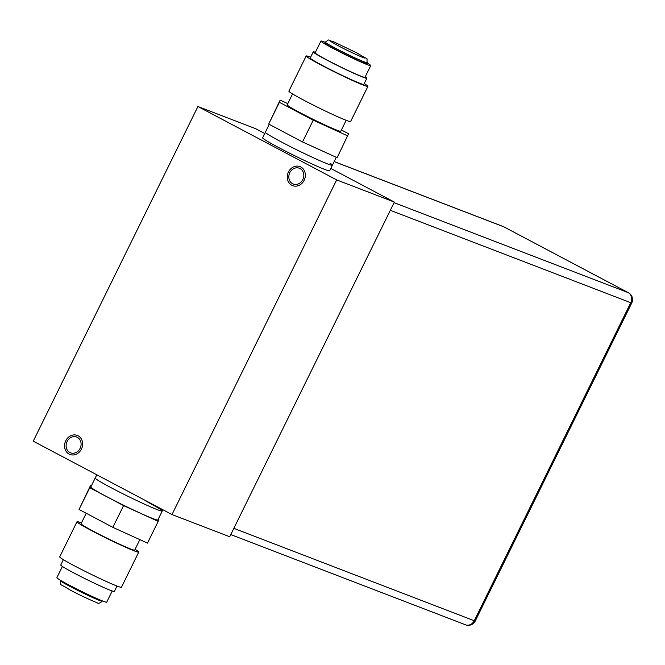 <?xml version="1.0" encoding="UTF-8"?>
<svg xmlns="http://www.w3.org/2000/svg" width="665" height="665" viewBox="0 0 665 665"><rect width="100%" height="100%" fill="white"/><g stroke="black" fill="none" stroke-linecap="round" stroke-linejoin="round"><path stroke-width="1" d="M171.986 514.56L33.25 441.169L197.921 106.5L336.665 179.899L171.986 514.56L229.699 536.746L394.37 202.085L330.804 168.453M292.583 183.715A8.462 7.348 111 0 1 289.624 173.083A8.462 7.348 111 0 1 299.35 168.228A8.462 7.348 111 0 1 300.048 168.544A8.462 7.348 111 0 1 303.007 179.176A8.462 7.348 111 0 1 293.273 184.03A8.462 7.348 111 0 1 292.583 183.715M69.867 452.524A8.462 7.348 111 0 1 66.907 441.893A8.462 7.348 111 0 1 76.633 437.038A8.462 7.348 111 0 1 77.331 437.354A8.462 7.348 111 0 1 80.29 447.977A8.462 7.348 111 0 1 70.565 452.84A8.462 7.348 111 0 1 69.867 452.524M197.921 106.5L255.634 128.686L264.753 133.507M336.665 179.899L394.37 202.085M329.948 163.141A37.348 1.928 -153.8 0 1 332.4 165.203L329.657 170.78A37.348 1.928 -153.8 0 1 278.834 147.638A37.348 1.928 26.2 0 1 262.642 137.805L265.385 132.227A37.348 1.928 26.2 0 0 281.578 142.061A37.348 1.928 -153.8 0 1 265.385 132.227L269.259 124.347M332.4 165.203A37.348 1.928 -153.8 0 1 281.578 142.061A37.348 1.928 26.2 0 0 332.4 165.203L336.291 157.314M162.875 509.739L162.243 511.019A37.348 1.928 -153.8 0 1 111.421 487.877A37.348 1.928 26.2 0 1 95.22 478.044A37.348 1.928 26.2 0 0 111.421 487.877A37.348 1.928 -153.8 0 0 162.243 511.019A37.348 1.928 -153.8 0 0 146.042 501.186M291.81 185.277A10.208 8.861 -69 0 0 292.65 185.66A10.208 8.861 -69 0 0 304.379 179.799A10.208 8.861 -69 0 0 300.813 166.982A10.208 8.861 -69 0 0 299.973 166.599A10.208 8.861 -69 0 0 288.244 172.459A10.208 8.861 -69 0 0 291.81 185.277M69.102 454.087A10.208 8.861 -69 0 0 69.941 454.469A10.208 8.861 -69 0 0 81.67 448.609A10.208 8.861 -69 0 0 78.104 435.791A10.208 8.861 -69 0 0 77.265 435.409A10.208 8.861 -69 0 0 65.527 441.269A10.208 8.861 -69 0 0 69.102 454.087M287.787 103.607L280.14 100.132L268.702 124.056L302.517 141.944L337.13 157.696L348.568 133.773L341.411 129.983M280.14 100.132L279.408 102.302L313.223 120.19L347.837 135.943M268.702 124.056L279.408 102.302M302.517 141.944L313.223 120.19M346.174 120.307L340.796 131.229A29.875 1.538 26.2 0 1 300.139 112.718A29.875 1.538 -153.8 0 1 287.18 104.846L292.558 93.923M306.166 55.993A34.414 1.771 -153.8 0 0 321.095 65.054A34.414 1.771 26.2 0 0 367.92 86.375L350.63 121.52A34.414 1.771 26.2 0 1 303.797 100.191A34.414 1.771 -153.8 0 1 288.876 91.13L306.166 55.993A34.414 1.771 -153.8 0 1 310.622 57.207M367.92 86.375A34.414 1.771 26.2 0 0 364.237 83.582M313.257 51.853A29.875 1.538 -153.8 0 0 326.207 59.725A29.875 1.538 26.2 0 0 366.872 78.237L363.855 84.372A29.875 1.538 26.2 0 1 323.19 65.86A29.875 1.538 -153.8 0 1 310.231 57.996L313.257 51.853A29.875 1.538 -153.8 0 1 315.401 52.277M366.872 78.237A29.875 1.538 26.2 0 0 365.226 76.791M320.912 41.08A27.764 1.43 -153.8 0 0 332.957 48.387A27.764 1.43 26.2 0 0 370.738 65.594L364.969 77.306A27.764 1.43 26.2 0 1 327.188 60.099A27.764 1.43 -153.8 0 1 315.152 52.793L320.912 41.08A27.764 1.43 -153.8 0 1 325.227 42.336M370.738 65.594A27.764 1.43 26.2 0 0 367.113 62.942M335.002 49.177A23.341 1.205 -153.8 0 1 324.877 43.034L325.351 42.078A23.341 1.205 -153.8 0 0 335.468 48.229A23.341 1.205 26.2 0 0 367.238 62.693L366.772 63.641A23.341 1.205 26.2 0 1 335.002 49.177M96.816 474.793L90.831 486.971A37.348 1.928 26.2 0 0 107.023 496.805A37.348 1.928 -153.8 0 0 157.846 519.947L162.243 511.019M158.361 518.899L158.918 519.19L158.187 521.36L123.574 505.608L89.758 487.719L90.49 485.55L91.338 485.932M90.49 485.55L79.052 509.473L89.758 487.719M123.574 505.608L112.867 527.362L79.052 509.473M158.187 521.36L147.48 543.114L112.867 527.362M86.217 513.264L81.064 523.729A29.875 1.538 26.2 0 0 94.023 531.601A29.875 1.538 -153.8 0 0 134.679 550.113L139.833 539.639M81.454 522.939A34.414 1.771 26.2 0 0 76.999 521.734A34.414 1.771 26.2 0 0 91.92 530.795A34.414 1.771 -153.8 0 0 138.744 552.116A34.414 1.771 -153.8 0 0 135.07 549.323M76.999 521.734L59.709 556.871A34.414 1.771 26.2 0 0 74.63 565.932A34.414 1.771 -153.8 0 0 121.454 587.253L138.744 552.116M63.383 559.664L60.756 565.009A29.875 1.538 26.2 0 0 73.707 572.873A29.875 1.538 -153.8 0 0 114.372 591.393L116.998 586.04M62.402 566.455L56.891 577.652A27.764 1.43 26.2 0 0 68.927 584.967A27.764 1.43 -153.8 0 0 106.708 602.166L112.219 590.969M390.33 210.306L630.761 302.7A7.722 6.7 -69 0 0 628.226 292.65A7.722 3.815 -62.1 0 1 628.433 292.741A7.722 7.722 0 0 1 631.75 302.974L630.761 302.7L474.261 620.744L475.251 621.01A7.722 7.722 0 0 1 465.558 624.809L465.558 624.809A7.722 6.7 -69 0 0 474.261 620.744L233.831 528.343M334.171 161.62L503.746 226.79A7.722 6.7 -69 0 0 503.114 226.499L334.187 161.578M102.277 601.168C99.85 603.404 98.046 603.87 96.866 602.565C95.195 602.232 80.249 595.441 70.498 590.204C56.907 581.725 61.587 586.979 60.39 580.553A23.341 1.205 26.2 0 0 70.507 586.705A23.341 1.205 -153.8 0 0 102.277 601.168L102.402 600.911M394.087 202.667L628.226 292.65L503.746 226.79A7.722 3.815 117.9 0 1 503.954 226.881L628.433 292.741M504.145 226.998A7.722 3.815 117.9 0 0 503.954 226.881A7.722 7.722 0 0 0 503.114 226.499M367.238 62.693C365.983 56.242 370.871 61.637 357.13 53.042L334.038 41.953C326.623 39.991 330.389 38.645 325.351 42.078M330.887 41.562L338.543 45.902C348.585 51.355 364.927 58.595 364.511 58.013L364.27 57.988M465.558 624.809L230.763 534.577M631.75 302.974L475.251 621.01"/></g></svg>
